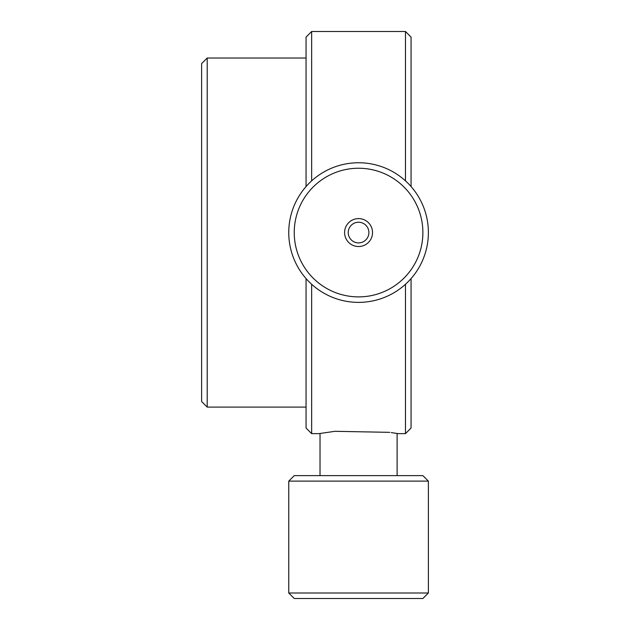 <?xml version="1.0" encoding="UTF-8"?>
<svg xmlns="http://www.w3.org/2000/svg" width="630" height="630" viewBox="0 0 630 630"><rect width="100%" height="100%" fill="white"/><g stroke="black" fill="none" stroke-linecap="round" stroke-linejoin="round"><path stroke-width="0.94" d="M428.187 227.383A69.812 69.812 0 0 0 319.268 174.864A69.812 69.812 0 0 0 328.238 295.446A69.812 69.812 0 0 0 428.187 227.383M422.706 227.792A64.315 64.315 0 0 1 330.624 290.501A64.315 64.315 0 0 1 322.363 179.4A64.315 64.315 0 0 1 422.706 227.792M372.488 231.525A13.962 13.962 0 0 1 352.501 245.141A13.962 13.962 0 0 1 350.705 221.02A13.962 13.962 0 0 1 372.488 231.525M368.865 231.801A10.332 10.332 0 0 0 352.745 224.028A10.332 10.332 0 0 0 354.076 241.873A10.332 10.332 0 0 0 368.865 231.801M311.645 284.264L311.645 433.629L318.985 433.629L334.94 431.314L389.742 432.345M315.764 593.003L288.753 593.003L294.249 598.5L422.88 598.5L428.376 593.003L315.764 593.003M428.376 481.123L422.88 475.626L294.249 475.626L288.753 481.123L428.376 481.123L428.376 593.003M391.23 432.59L398.144 433.629L405.476 433.629L405.476 284.264M207.207 407.098L201.624 401.515L201.624 63.614L207.207 58.031L207.207 407.098L306.062 407.098M207.207 58.031L306.062 58.031M311.645 180.865L311.645 31.5L306.062 37.083L306.062 186.543M306.062 278.586L306.062 428.046L311.645 433.629M311.645 31.5L405.476 31.5L405.476 180.865M405.476 31.5L411.067 37.083L411.067 186.543M411.067 278.586L411.067 428.046L405.476 433.629M320.024 433.456L320.024 475.626M397.105 433.456L397.105 475.626M288.753 481.123L288.753 593.003"/></g></svg>
